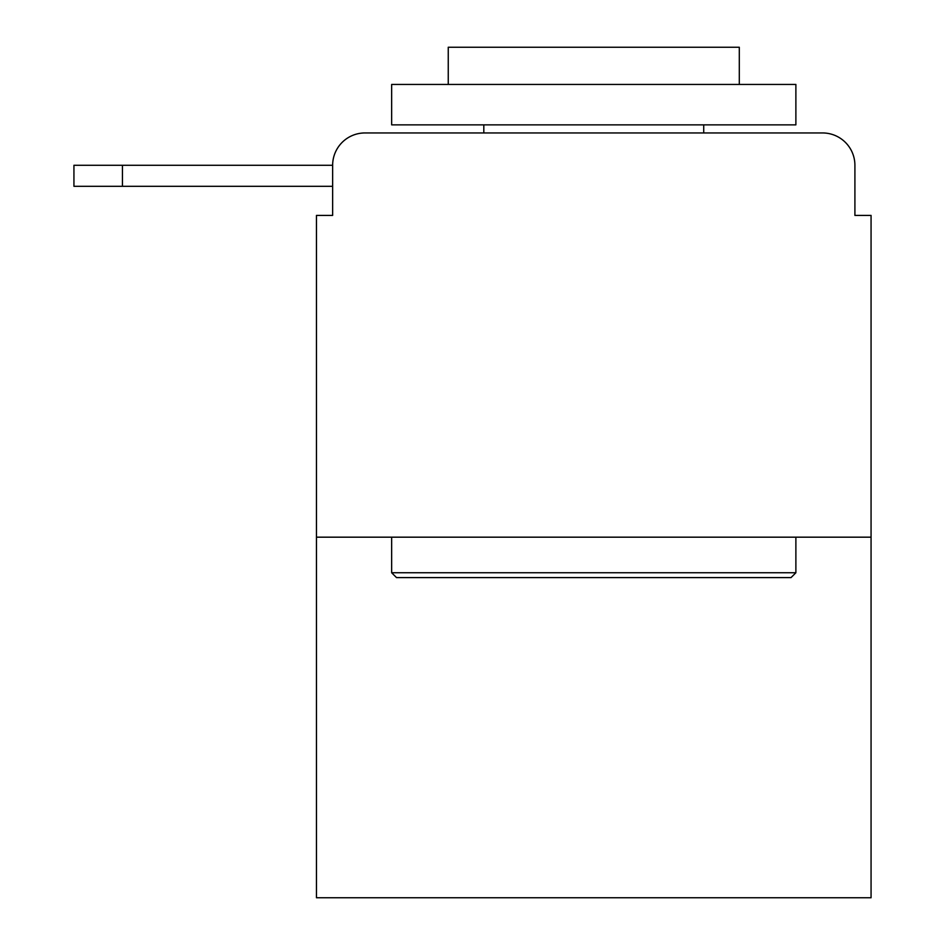 <?xml version="1.0" encoding="UTF-8"?>
<svg xmlns="http://www.w3.org/2000/svg" width="945" height="945" viewBox="0 0 945 945"><rect width="100%" height="100%" fill="white"/><g stroke="black" fill="none" stroke-linecap="round" stroke-linejoin="round"><path stroke-width="1.42" d="M332.64 165.28L332.64 215.413L332.64 186.307L73.934 186.307L73.934 165.28L332.64 165.28A32.343 32.343 0 0 1 364.971 132.95L467.645 132.95M871.066 537.173L316.469 537.173L316.469 897.75L871.066 897.75L871.066 215.413L854.906 215.413L854.906 165.28A32.343 32.343 0 0 0 822.563 132.95L364.971 132.95M316.469 537.173L316.469 215.413L332.64 215.413M719.889 132.95L822.563 132.95M854.906 215.413L854.906 165.28M791.036 577.596L396.51 577.596L391.655 572.753L795.879 572.753L791.036 577.596M391.655 84.436L795.879 84.436L795.879 124.858L391.655 124.858L391.655 84.436M739.297 84.436L739.297 47.25L448.249 47.25L448.249 84.436M391.655 537.173L391.655 572.753M795.879 537.173L795.879 572.753M483.816 124.858L483.816 132.95M703.718 124.858L703.718 132.95M122.437 165.28L122.437 186.307"/></g></svg>

